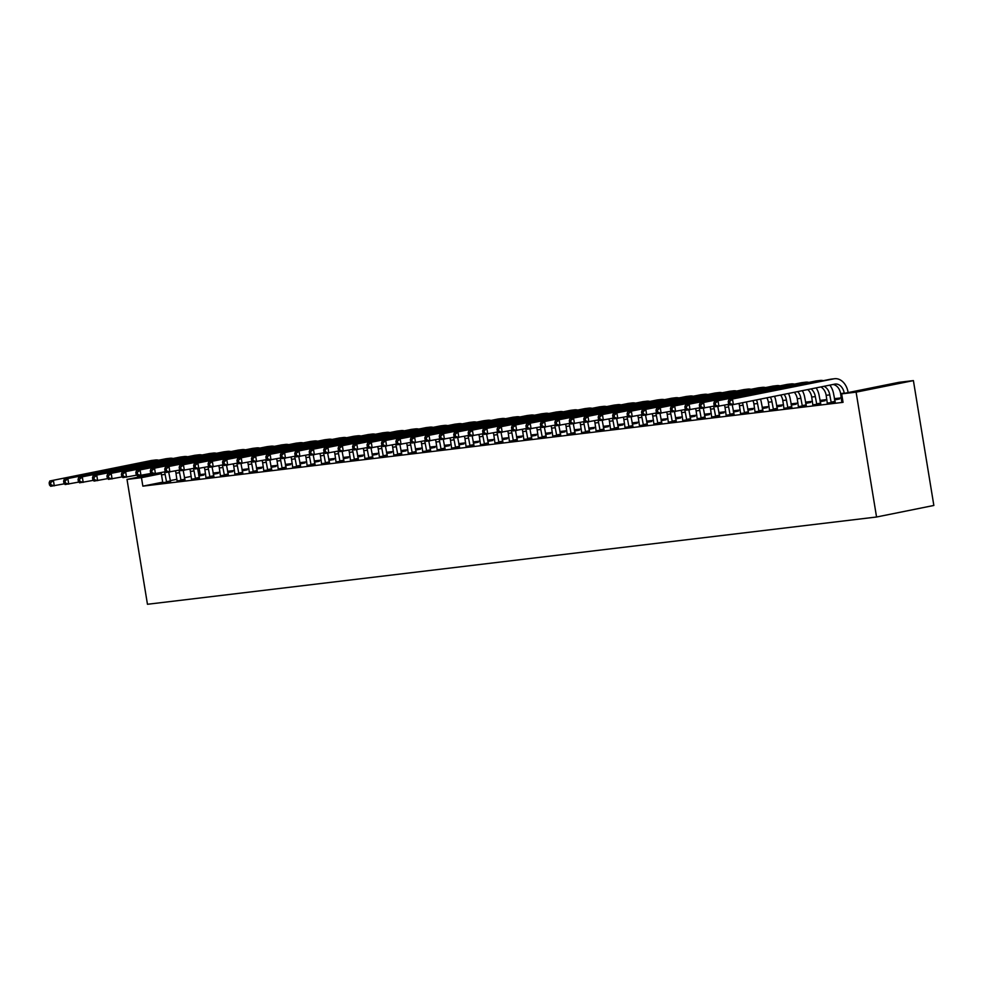 <?xml version="1.0" encoding="UTF-8"?>
<svg xmlns="http://www.w3.org/2000/svg" width="983" height="983" viewBox="0 0 983 983"><rect width="100%" height="100%" fill="white"/><g stroke="black" fill="none" stroke-linecap="round" stroke-linejoin="round"><path stroke-width="1.47" d="M841.313 397.857L834.395 398.68M826.863 399.589L819.945 400.413M812.413 401.322L805.495 402.145M797.963 403.042L791.045 403.878M783.512 404.775L776.595 405.598M769.062 406.507L762.157 407.331M754.612 408.24L747.707 409.063M740.174 409.96L733.257 410.796M725.724 411.693L718.806 412.516M711.274 413.425L704.356 414.248M696.824 415.145L689.906 415.981M682.374 416.878L675.456 417.714M667.924 418.611L661.006 419.434M653.474 420.343L646.556 421.166M639.024 422.063L632.118 422.899M624.574 423.796L617.668 424.619M610.136 425.528L603.218 426.352M595.686 427.261L588.768 428.084M581.236 428.981L574.318 429.817M566.786 430.714L559.868 431.537M552.335 432.446L545.418 433.27M537.885 434.179L530.967 435.002M523.435 435.899L516.517 436.735M508.985 437.632L502.08 438.455M494.535 439.364L487.629 440.187M480.085 441.084L473.179 441.92M465.647 442.817L458.729 443.652M451.197 444.549L444.279 445.373M436.747 446.282L429.829 447.105M422.297 448.002L415.379 448.838M407.847 449.735L400.929 450.558M393.397 451.467L386.479 452.291M378.946 453.2L372.041 454.023M364.496 454.92L357.591 455.756M350.046 456.653L343.141 457.476M335.608 458.385L328.691 459.208M321.158 460.118L314.241 460.941M306.708 461.838L299.79 462.674M292.258 463.571L285.34 464.394M277.808 465.303L270.89 466.126M263.358 467.023L256.44 467.859M248.908 468.756L242.002 469.591M234.458 470.488L227.552 471.312M220.008 472.221L213.102 473.044M205.57 473.941L200.151 474.592L199.156 468.473M898.954 382.326L913.404 380.605L933.85 505.459L876.553 517.009L147.462 604.275L127.016 479.409L141.466 477.677L142.854 486.143L843.045 402.342L841.657 393.876L898.954 382.326M827.305 403.116L835.132 402.059M834.542 399.589L839.556 398.987L834.592 399.897M798.405 406.569L806.232 405.512M805.642 403.042L810.656 402.452L805.691 403.362M769.505 410.034L777.344 408.977M776.754 406.507L781.755 405.905L776.803 406.815M740.617 413.487L748.444 412.43M747.854 409.96L752.867 409.37L747.903 410.28M711.717 416.952L719.544 415.895M718.954 413.425L723.967 412.823L719.003 413.732M682.816 420.405L690.644 419.348M690.054 416.878L695.067 416.276L690.103 417.197M653.916 423.87L661.743 422.813M661.154 420.343L666.167 419.741L661.215 420.65M625.028 427.322L632.855 426.266M632.266 423.796L637.267 423.194L632.315 424.115M596.128 430.787L603.955 429.718M603.365 427.261L608.379 426.659L603.415 427.568M567.228 434.24L575.055 433.184M574.465 430.714L579.479 430.112L574.514 431.021M538.328 437.705L546.155 436.636M545.565 434.179L550.578 433.577L545.614 434.486M509.427 441.158L517.267 440.101M516.665 437.632L521.678 437.03L516.726 437.939M480.54 444.623L488.367 443.554M487.777 441.097L492.79 440.495L487.826 441.404M451.639 448.076L459.466 447.019M458.877 444.549L463.89 443.947L458.926 444.857M422.739 451.541L430.566 450.472M429.976 448.002L434.99 447.412L430.026 448.322M393.839 454.994L401.666 453.937M401.076 451.467L406.09 450.865L401.138 451.775M364.951 458.447L372.778 457.39M372.188 454.92L377.189 454.33L372.238 455.24M336.051 461.912L343.878 460.855M343.288 458.385L348.301 457.783L343.337 458.692M307.151 465.364L314.978 464.308M314.388 461.838L319.401 461.248L314.437 462.157M278.25 468.83L286.078 467.773M285.488 465.303L290.501 464.701L285.537 465.61M249.35 472.282L257.19 471.226M256.588 468.756L261.601 468.154L256.649 469.075M220.462 475.747L228.289 474.691M227.7 472.221L232.701 471.619L227.749 472.528M191.562 479.2L199.389 478.143M198.799 475.674L203.813 475.072L198.849 475.993M162.662 482.665L170.489 481.596M200.151 474.592L198.664 474.887M191.23 476.386L184.411 477.763M176.977 479.274L170.145 480.638M160.966 472.626A10.727 7.889 83.2 0 1 161.519 474.863L162.711 482.174L142.854 486.143M177.112 480.933L184.939 479.876M213.25 473.941L218.263 473.351L213.299 474.261M206.012 477.48L213.839 476.411M242.15 470.488L247.151 469.886L242.199 470.796M234.912 474.015L242.74 472.958M271.038 467.036L276.051 466.434L271.099 467.343M263.8 470.562L271.627 469.493M299.938 463.571L304.951 462.968L299.987 463.878M292.701 467.097L300.528 466.04M328.838 460.118L333.851 459.516L328.887 460.425M321.601 463.644L329.428 462.575M357.738 456.653L362.752 456.051L357.787 456.96M350.501 460.179L358.328 459.122M386.626 453.2L391.639 452.598L386.688 453.507M379.389 456.726L387.228 455.657M415.526 449.735L420.54 449.133L415.576 450.054M408.289 453.261L416.116 452.205M444.427 446.282L449.44 445.68L444.476 446.589M437.189 449.809L445.016 448.752M473.327 442.817L478.34 442.215L473.376 443.136M466.089 446.343L473.917 445.287M502.227 439.364L507.228 438.762L502.276 439.671M494.99 442.891L502.817 441.834M531.115 435.899L536.128 435.309L531.176 436.219M523.878 439.426L531.705 438.369M560.015 432.446L565.028 431.844L560.064 432.753M552.778 435.973L560.605 434.916M588.915 428.981L593.929 428.391L588.964 429.301M581.678 432.508L589.505 431.451M617.816 425.528L622.829 424.926L617.865 425.836M610.578 429.055L618.405 427.998M646.716 422.063L651.717 421.474L646.765 422.383M639.466 425.602L647.305 424.533M675.604 418.611L680.617 418.008L675.653 418.918M668.366 422.137L676.193 421.08M704.504 415.158L709.517 414.556L704.553 415.465M697.266 418.684L705.094 417.615M733.404 411.693L738.417 411.091L733.453 412M726.167 415.219L733.994 414.162M762.304 408.24L767.305 407.638L762.353 408.547M755.067 411.766L762.894 410.697M791.192 404.775L796.205 404.173L791.254 405.082M783.955 408.301L791.782 407.245M820.092 401.322L825.106 400.72L820.141 401.629M812.855 404.849L820.682 403.78M841.755 401.383L842.898 401.445M913.404 380.605L856.107 392.156L841.657 393.876M856.107 392.156L876.553 517.009M161.273 473.683L141.466 477.677M154.749 473.818L127.016 479.409M166.618 482.383L165.132 474.42A10.727 7.889 83.2 0 0 164.48 471.914M162.711 482.174L162.637 482.862M168.707 472.147A16.097 11.833 -96.8 0 1 169.002 473.646L170.575 481.781M64.448 483.796L50.686 486.278L49.494 484.963L50.944 484.791L50.6 482.678L49.15 482.85L49.494 484.963M49.15 482.85L49.814 480.982L151.173 460.548A16.097 11.833 -96.8 0 1 151.861 460.437L155.474 460.007A16.097 11.833 -96.8 0 1 158.705 460.216M49.814 480.982L154.786 460.118A16.097 11.833 -96.8 0 1 155.474 460.007M50.6 482.678L53.426 480.552L54.298 485.848L50.944 484.791M166.324 481.744L170.194 480.957M181.069 480.65L179.582 472.7A10.727 7.889 83.2 0 0 178.931 470.181M177.087 481.129L175.969 473.13A10.727 7.889 83.2 0 0 175.416 470.894M183.157 470.415A16.097 11.833 -96.8 0 1 183.452 471.914L185.025 480.048M78.898 482.063L65.136 484.545L63.944 483.231L65.394 483.058L65.038 480.945L63.6 481.117L63.944 483.231M63.6 481.117L64.264 479.249L165.623 458.815A16.097 11.833 -96.8 0 1 166.311 458.705L169.924 458.275A16.097 11.833 -96.8 0 1 173.143 458.483M64.264 479.249L169.236 458.385A16.097 11.833 -96.8 0 1 169.924 458.275M65.038 480.945L67.876 478.819L68.749 484.115L65.394 483.058M180.774 480.011L184.644 479.225M195.519 478.93L194.032 470.968A10.727 7.889 83.2 0 0 193.381 468.461M191.538 479.397L190.419 471.398A10.727 7.889 83.2 0 0 189.866 469.161M197.595 468.694A16.097 11.833 -96.8 0 1 197.902 470.181L199.475 478.316M93.348 480.331L79.586 482.813L78.394 481.51L79.844 481.326L79.488 479.212L78.05 479.385L78.394 481.51M78.05 479.385L78.714 477.529L180.073 457.095A16.097 11.833 -96.8 0 1 180.761 456.984L184.374 456.542A16.097 11.833 -96.8 0 1 187.593 456.751M78.714 477.529L183.686 456.653A16.097 11.833 -96.8 0 1 184.374 456.542M79.488 479.212L82.326 477.087L83.199 482.383L79.844 481.326M195.224 478.279L199.094 477.505M209.969 477.197L208.482 469.235A10.727 7.889 83.2 0 0 207.831 466.728M205.988 477.677L204.869 469.665A10.727 7.889 83.2 0 0 204.317 467.441M212.045 466.962A16.097 11.833 -96.8 0 1 212.353 468.461L213.913 476.595M107.798 478.61L94.036 481.092L92.844 479.778L94.282 479.606L93.938 477.492L92.5 477.664L92.844 479.778M92.5 477.664L93.164 475.797L194.523 455.362A16.097 11.833 -96.8 0 1 195.212 455.252L198.824 454.822A16.097 11.833 -96.8 0 1 202.043 455.031M93.164 475.797L198.136 454.932A16.097 11.833 -96.8 0 1 198.824 454.822M93.938 477.492L96.776 475.367L97.649 480.65L94.282 479.606M209.674 476.558L213.544 475.772M224.419 475.465L222.92 467.515A10.727 7.889 83.2 0 0 222.281 464.996M220.438 475.944L219.307 467.945A10.727 7.889 83.2 0 0 218.767 465.709M226.495 465.229A16.097 11.833 -96.8 0 1 226.803 466.728L228.363 474.863M122.248 476.878L108.486 479.36L107.294 478.045L108.732 477.873L108.388 475.76L106.95 475.932L107.294 478.045M106.95 475.932L107.614 474.064L208.974 453.63A16.097 11.833 -96.8 0 1 209.662 453.519L213.274 453.089A16.097 11.833 -96.8 0 1 216.493 453.298M107.614 474.064L212.586 453.2A16.097 11.833 -96.8 0 1 213.274 453.089M108.388 475.76L111.226 473.634L112.099 478.93L108.732 477.873M224.124 474.826L227.995 474.039M238.869 473.732L237.37 465.782A10.727 7.889 83.2 0 0 236.731 463.263M234.888 474.211L233.757 466.212A10.727 7.889 83.2 0 0 233.204 463.976M240.946 463.509A16.097 11.833 -96.8 0 1 241.24 464.996L242.813 473.13M136.698 475.145L122.924 477.627L121.745 476.313L123.182 476.141L122.838 474.027L121.388 474.199L121.745 476.313M121.388 474.199L122.064 472.331L223.424 451.897A16.097 11.833 -96.8 0 1 224.112 451.787L227.724 451.357A16.097 11.833 -96.8 0 1 230.944 451.566M122.064 472.331L227.036 451.467A16.097 11.833 -96.8 0 1 227.724 451.357M122.838 474.027L125.677 471.901L126.537 477.197L123.182 476.141M238.574 473.093L242.445 472.319M253.307 472.012L251.82 464.05A10.727 7.889 83.2 0 0 251.169 461.543M249.338 472.479L248.208 464.48A10.727 7.889 83.2 0 0 247.655 462.243M255.396 461.777A16.097 11.833 -96.8 0 1 255.691 463.276L257.263 471.398M151.149 473.413L137.374 475.895L136.195 474.592L137.632 474.42L137.288 472.295L135.838 472.467L136.195 474.592M135.838 472.467L136.514 470.611L237.874 450.177A16.097 11.833 -96.8 0 1 238.55 450.067L242.162 449.624A16.097 11.833 -96.8 0 1 245.394 449.833M136.514 470.611L241.486 449.735A16.097 11.833 -96.8 0 1 242.162 449.624M137.288 472.295L140.127 470.181L140.987 475.465L137.632 474.42M253.024 471.361L256.895 470.587M267.757 470.279L266.27 462.317A10.727 7.889 83.2 0 0 265.619 459.811M263.788 470.759L262.658 462.76A10.727 7.889 83.2 0 0 262.105 460.523M269.846 460.044A16.097 11.833 -96.8 0 1 270.141 461.543L271.713 469.677M165.599 471.693L151.824 474.175L150.632 472.86L152.082 472.688L151.738 470.574L150.288 470.746L150.632 472.86M150.288 470.746L150.964 468.879L252.312 448.445A16.097 11.833 -96.8 0 1 253 448.334L256.612 447.904A16.097 11.833 -96.8 0 1 259.844 448.113M150.964 468.879L255.924 448.015A16.097 11.833 -96.8 0 1 256.612 447.904M151.738 470.574L154.577 468.449L155.437 473.732L152.082 472.688M267.474 469.641L271.345 468.854M282.207 468.547L280.72 460.597A10.727 7.889 83.2 0 0 280.069 458.078M278.226 469.026L277.108 461.027A10.727 7.889 83.2 0 0 276.555 458.791M284.296 458.311A16.097 11.833 -96.8 0 1 284.591 459.811L286.164 467.945M180.049 469.96L166.274 472.442L165.083 471.127L166.532 470.955L166.188 468.842L164.739 469.014L165.083 471.127M164.739 469.014L165.414 467.146L266.762 446.712A16.097 11.833 -96.8 0 1 267.45 446.601L271.062 446.171A16.097 11.833 -96.8 0 1 274.294 446.38M165.414 467.146L270.374 446.282A16.097 11.833 -96.8 0 1 271.062 446.171M166.188 468.842L169.027 466.716L169.887 472.012L166.532 470.955M281.912 467.908L285.795 467.122M296.657 466.814L295.17 458.864A10.727 7.889 83.2 0 0 294.519 456.345M292.676 467.294L291.558 459.294A10.727 7.889 83.2 0 0 291.005 457.058M298.746 456.591A16.097 11.833 -96.8 0 1 299.041 458.078L300.614 466.212M194.487 468.227L180.725 470.71L179.533 469.395L180.983 469.223L180.639 467.109L179.189 467.281L179.533 469.395M179.189 467.281L179.864 465.426L281.212 444.98A16.097 11.833 -96.8 0 1 281.9 444.869L285.512 444.439A16.097 11.833 -96.8 0 1 288.744 444.648M179.864 465.426L284.824 444.549A16.097 11.833 -96.8 0 1 285.512 444.439M180.639 467.109L183.465 464.984L184.337 470.279L180.983 469.223M296.362 466.175L300.233 465.401M311.107 465.094L309.62 457.132A10.727 7.889 83.2 0 0 308.969 454.625M307.126 465.561L306.008 457.562A10.727 7.889 83.2 0 0 305.455 455.326M313.196 454.859A16.097 11.833 -96.8 0 1 313.491 456.358L315.064 464.48M208.937 466.507L195.175 468.977L193.983 467.675L195.433 467.503L195.076 465.377L193.639 465.549L193.983 467.675M193.639 465.549L194.302 463.693L295.662 443.259A16.097 11.833 -96.8 0 1 296.35 443.149L299.962 442.719A16.097 11.833 -96.8 0 1 303.182 442.928M194.302 463.693L299.274 442.817A16.097 11.833 -96.8 0 1 299.962 442.719M195.076 465.377L197.915 463.263L198.787 468.547L195.433 467.503M310.812 464.443L314.683 463.669M325.557 463.362L324.071 455.399A10.727 7.889 83.2 0 0 323.419 452.893M321.576 463.841L320.458 455.842A10.727 7.889 83.2 0 0 319.905 453.605M327.634 453.126A16.097 11.833 -96.8 0 1 327.941 454.625L329.514 462.76M223.387 464.775L209.625 467.257L208.433 465.942L209.883 465.77L209.526 463.657L208.089 463.829L208.433 465.942M208.089 463.829L208.752 461.961L310.112 441.527A16.097 11.833 -96.8 0 1 310.8 441.416L314.413 440.986A16.097 11.833 -96.8 0 1 317.632 441.195M208.752 461.961L313.724 441.097A16.097 11.833 -96.8 0 1 314.413 440.986M209.526 463.657L212.365 461.531L213.237 466.814L209.883 465.77M325.262 462.723L329.133 461.936M340.007 461.629L338.521 453.679A10.727 7.889 83.2 0 0 337.869 451.16M336.026 462.108L334.908 454.109A10.727 7.889 83.2 0 0 334.355 451.873M342.084 451.394A16.097 11.833 -96.8 0 1 342.391 452.893L343.952 461.027M237.837 463.042L224.075 465.524L222.883 464.209L224.321 464.037L223.977 461.924L222.539 462.096L222.883 464.209M222.539 462.096L223.202 460.228L324.562 439.794A16.097 11.833 -96.8 0 1 325.25 439.684L328.863 439.254A16.097 11.833 -96.8 0 1 332.082 439.462M223.202 460.228L328.175 439.364A16.097 11.833 -96.8 0 1 328.863 439.254M223.977 461.924L226.815 459.798L227.687 465.094L224.321 464.037M339.713 460.99L343.583 460.204M354.458 459.897L352.958 451.947A10.727 7.889 83.2 0 0 352.319 449.428M350.476 460.376L349.358 452.377A10.727 7.889 83.2 0 0 348.805 450.14M356.534 449.673A16.097 11.833 -96.8 0 1 356.841 451.16L358.402 459.294M252.287 461.31L238.525 463.792L237.333 462.477L238.771 462.305L238.427 460.191L236.989 460.363L237.333 462.477M236.989 460.363L237.653 458.508L339.012 438.062A16.097 11.833 -96.8 0 1 339.7 437.951L343.313 437.521A16.097 11.833 -96.8 0 1 346.532 437.73M237.653 458.508L342.625 437.632A16.097 11.833 -96.8 0 1 343.313 437.521M238.427 460.191L241.265 458.066L242.137 463.362L238.771 462.305M354.163 459.258L358.033 458.483M368.908 458.176L367.409 450.214A10.727 7.889 83.2 0 0 366.77 447.707M364.926 458.643L363.796 450.644A10.727 7.889 83.2 0 0 363.243 448.408M370.984 447.941A16.097 11.833 -96.8 0 1 371.279 449.44L372.852 457.574M266.737 459.589L252.963 462.059L251.783 460.757L253.221 460.585L252.877 458.459L251.427 458.643L251.783 460.757M251.427 458.643L252.103 456.776L353.462 436.341A16.097 11.833 -96.8 0 1 354.15 436.231L357.763 435.801A16.097 11.833 -96.8 0 1 360.982 436.01M252.103 456.776L357.075 435.911A16.097 11.833 -96.8 0 1 357.763 435.801M252.877 458.459L255.715 456.345L256.575 461.629L253.221 460.585M368.613 457.525L372.483 456.751M383.345 456.444L381.859 448.481A10.727 7.889 83.2 0 0 381.207 445.975M379.377 456.923L378.246 448.924A10.727 7.889 83.2 0 0 377.693 446.687M385.434 446.208A16.097 11.833 -96.8 0 1 385.729 447.707L387.302 455.842M281.187 457.857L267.413 460.339L266.233 459.024L267.671 458.852L267.327 456.739L265.877 456.911L266.233 459.024M265.877 456.911L266.553 455.043L367.912 434.609A16.097 11.833 -96.8 0 1 368.588 434.498L372.201 434.068A16.097 11.833 -96.8 0 1 375.432 434.277M266.553 455.043L371.525 434.179A16.097 11.833 -96.8 0 1 372.201 434.068M267.327 456.739L270.165 454.613L271.025 459.909L267.671 458.852M383.063 455.805L386.933 455.018M397.796 454.711L396.309 446.761A10.727 7.889 83.2 0 0 395.658 444.242M393.827 455.19L392.696 447.191A10.727 7.889 83.2 0 0 392.143 444.955M399.884 444.476A16.097 11.833 -96.8 0 1 400.179 445.975L401.752 454.109M295.637 456.124L281.863 458.606L280.671 457.292L282.121 457.12L281.777 455.006L280.327 455.178L280.671 457.292M280.327 455.178L281.003 453.31L382.35 432.876A16.097 11.833 -96.8 0 1 383.038 432.766L386.651 432.336A16.097 11.833 -96.8 0 1 389.882 432.545M281.003 453.31L385.963 432.446A16.097 11.833 -96.8 0 1 386.651 432.336M281.777 455.006L284.615 452.88L285.475 458.176L282.121 457.12M397.513 454.072L401.383 453.286M412.246 452.991L410.759 445.029A10.727 7.889 83.2 0 0 410.108 442.522M408.264 453.458L407.146 445.459A10.727 7.889 83.2 0 0 406.593 443.222M414.334 442.755A16.097 11.833 -96.8 0 1 414.629 444.242L416.202 452.377M310.087 454.392L296.313 456.874L295.121 455.571L296.571 455.387L296.227 453.274L294.777 453.446L295.121 455.571M294.777 453.446L295.453 451.59L396.8 431.156A16.097 11.833 -96.8 0 1 397.488 431.046L401.101 430.603A16.097 11.833 -96.8 0 1 404.332 430.812M295.453 451.59L400.413 430.714A16.097 11.833 -96.8 0 1 401.101 430.603M296.227 453.274L299.065 451.148L299.926 456.444L296.571 455.387M411.963 452.34L415.834 451.566M426.696 451.258L425.209 443.296A10.727 7.889 83.2 0 0 424.558 440.789M422.715 451.738L421.596 443.726A10.727 7.889 83.2 0 0 421.043 441.502M428.785 441.023A16.097 11.833 -96.8 0 1 429.079 442.522L430.652 450.656M324.525 452.671L310.763 455.154L309.571 453.839L311.021 453.667L310.677 451.553L309.227 451.725L309.571 453.839M309.227 451.725L309.903 449.858L411.25 429.424A16.097 11.833 -96.8 0 1 411.938 429.313L415.551 428.883A16.097 11.833 -96.8 0 1 418.783 429.092M309.903 449.858L414.863 428.993A16.097 11.833 -96.8 0 1 415.551 428.883M310.677 451.553L313.503 449.428L314.376 454.711L311.021 453.667M426.401 450.619L430.271 449.833M441.146 449.526L439.659 441.576A10.727 7.889 83.2 0 0 439.008 439.057M437.165 450.005L436.047 442.006A10.727 7.889 83.2 0 0 435.494 439.77M443.235 439.29A16.097 11.833 -96.8 0 1 443.53 440.789L445.102 448.924M338.975 450.939L325.213 453.421L324.021 452.106L325.471 451.934L325.127 449.821L323.677 449.993L324.021 452.106M323.677 449.993L324.341 448.125L425.7 427.691A16.097 11.833 -96.8 0 1 426.389 427.58L430.001 427.15A16.097 11.833 -96.8 0 1 433.22 427.359M324.341 448.125L429.313 427.261A16.097 11.833 -96.8 0 1 430.001 427.15M325.127 449.821L327.953 447.695L328.826 452.991L325.471 451.934M440.851 448.887L444.721 448.101M455.596 447.793L454.109 439.843A10.727 7.889 83.2 0 0 453.458 437.324M451.615 448.273L450.497 440.273A10.727 7.889 83.2 0 0 449.944 438.037M457.673 437.57A16.097 11.833 -96.8 0 1 457.98 439.057L459.553 447.191M353.425 449.206L339.663 451.689L338.471 450.374L339.921 450.202L339.565 448.088L338.127 448.26L338.471 450.374M338.127 448.26L338.791 446.393L440.151 425.958A16.097 11.833 -96.8 0 1 440.839 425.848L444.451 425.418A16.097 11.833 -96.8 0 1 447.67 425.627M338.791 446.393L443.763 425.528A16.097 11.833 -96.8 0 1 444.451 425.418M339.565 448.088L342.403 445.963L343.276 451.258L339.921 450.202M455.301 447.154L459.172 446.38M470.046 446.073L468.559 438.111A10.727 7.889 83.2 0 0 467.908 435.604M466.065 446.54L464.947 438.541A10.727 7.889 83.2 0 0 464.394 436.305M472.123 435.838A16.097 11.833 -96.8 0 1 472.43 437.337L473.99 445.459M367.875 447.474L354.113 449.956L352.922 448.653L354.359 448.481L354.015 446.356L352.578 446.528L352.922 448.653M352.578 446.528L353.241 444.672L454.601 424.238A16.097 11.833 -96.8 0 1 455.289 424.128L458.901 423.685A16.097 11.833 -96.8 0 1 462.121 423.894M353.241 444.672L458.213 423.796A16.097 11.833 -96.8 0 1 458.901 423.685M354.015 446.356L356.854 444.242L357.726 449.526L354.359 448.481M469.751 445.422L473.622 444.648M484.496 444.341L482.997 436.378A10.727 7.889 83.2 0 0 482.358 433.872M480.515 444.82L479.397 436.821A10.727 7.889 83.2 0 0 478.844 434.584M486.573 434.105A16.097 11.833 -96.8 0 1 486.88 435.604L488.44 443.738M382.326 445.754L368.564 448.236L367.372 446.921L368.809 446.749L368.465 444.635L367.028 444.808L367.372 446.921M367.028 444.808L367.691 442.94L469.051 422.506A16.097 11.833 -96.8 0 1 469.739 422.395L473.351 421.965A16.097 11.833 -96.8 0 1 476.571 422.174M367.691 442.94L472.663 422.076A16.097 11.833 -96.8 0 1 473.351 421.965M368.465 444.635L371.304 442.51L372.176 447.793L368.809 446.749M484.201 443.702L488.072 442.915M498.946 442.608L497.447 434.658A10.727 7.889 83.2 0 0 496.808 432.139M494.965 443.087L493.835 435.088A10.727 7.889 83.2 0 0 493.282 432.852M501.023 432.373A16.097 11.833 -96.8 0 1 501.318 433.872L502.891 442.006M396.776 444.021L383.001 446.503L381.822 445.188L383.259 445.016L382.915 442.903L381.465 443.075L381.822 445.188M381.465 443.075L382.141 441.207L483.501 420.773A16.097 11.833 -96.8 0 1 484.189 420.663L487.801 420.233A16.097 11.833 -96.8 0 1 491.021 420.441M382.141 441.207L487.113 420.343A16.097 11.833 -96.8 0 1 487.801 420.233M382.915 442.903L385.754 440.777L386.614 446.073L383.259 445.016M498.651 441.969L502.522 441.183M513.396 440.876L511.897 432.925A10.727 7.889 83.2 0 0 511.246 430.407M509.415 441.355L508.285 433.356A10.727 7.889 83.2 0 0 507.732 431.119M515.473 430.652A16.097 11.833 -96.8 0 1 515.768 432.139L517.341 440.273M411.226 442.289L397.451 444.771L396.272 443.456L397.71 443.284L397.365 441.17L395.916 441.342L396.272 443.456M395.916 441.342L396.591 439.487L497.951 419.041A16.097 11.833 -96.8 0 1 498.627 418.93L502.239 418.5A16.097 11.833 -96.8 0 1 505.471 418.709M396.591 439.487L501.563 418.611A16.097 11.833 -96.8 0 1 502.239 418.5M397.365 441.17L400.204 439.045L401.064 444.341L397.71 443.284M513.101 440.237L516.972 439.462M527.834 439.155L526.347 431.193A10.727 7.889 83.2 0 0 525.696 428.686M523.865 439.622L522.735 431.623A10.727 7.889 83.2 0 0 522.182 429.387M529.923 428.92A16.097 11.833 -96.8 0 1 530.218 430.419L531.791 438.541M425.676 440.568L411.902 443.038L410.71 441.736L412.16 441.564L411.816 439.438L410.366 439.61L410.71 441.736M410.366 439.61L411.041 437.754L512.401 417.32A16.097 11.833 -96.8 0 1 513.077 417.21L516.689 416.78A16.097 11.833 -96.8 0 1 519.921 416.989M411.041 437.754L516.001 416.878A16.097 11.833 -96.8 0 1 516.689 416.78M411.816 439.438L414.654 437.324L415.514 442.608L412.16 441.564M527.552 438.504L531.422 437.73M542.284 437.423L540.797 429.46A10.727 7.889 83.2 0 0 540.146 426.954M538.303 437.902L537.185 429.903A10.727 7.889 83.2 0 0 536.632 427.666M544.373 427.187A16.097 11.833 -96.8 0 1 544.668 428.686L546.241 436.821M440.126 438.836L426.352 441.318L425.16 440.003L426.61 439.831L426.266 437.718L424.816 437.89L425.16 440.003M424.816 437.89L425.492 436.022L526.839 415.588A16.097 11.833 -96.8 0 1 527.527 415.477L531.139 415.047A16.097 11.833 -96.8 0 1 534.371 415.256M425.492 436.022L530.451 415.158A16.097 11.833 -96.8 0 1 531.139 415.047M426.266 437.718L429.104 435.592L429.964 440.876L426.61 439.831M542.002 436.784L545.872 435.997M556.734 435.69L555.248 427.74A10.727 7.889 83.2 0 0 554.596 425.221M552.753 436.169L551.635 428.17A10.727 7.889 83.2 0 0 551.082 425.934M558.823 425.455A16.097 11.833 -96.8 0 1 559.118 426.954L560.691 435.088M454.576 437.103L440.802 439.585L439.61 438.271L441.06 438.099L440.716 435.985L439.266 436.157L439.61 438.271M439.266 436.157L439.942 434.289L541.289 413.855A16.097 11.833 -96.8 0 1 541.977 413.745L545.59 413.315A16.097 11.833 -96.8 0 1 548.821 413.524M439.942 434.289L544.901 413.425A16.097 11.833 -96.8 0 1 545.59 413.315M440.716 435.985L443.554 433.859L444.414 439.155L441.06 438.099M556.439 435.051L560.31 434.265M571.184 433.958L569.698 426.008A10.727 7.889 83.2 0 0 569.046 423.489M567.203 434.437L566.085 426.438A10.727 7.889 83.2 0 0 565.532 424.201M573.273 423.734A16.097 11.833 -96.8 0 1 573.568 425.221L575.141 433.356M469.014 435.371L455.252 437.853L454.06 436.538L455.51 436.366L455.166 434.253L453.716 434.425L454.06 436.538M453.716 434.425L454.379 432.569L555.739 412.123A16.097 11.833 -96.8 0 1 556.427 412.012L560.04 411.582A16.097 11.833 -96.8 0 1 563.259 411.791M454.379 432.569L559.352 411.693A16.097 11.833 -96.8 0 1 560.04 411.582M455.166 434.253L457.992 432.127L458.864 437.423L455.51 436.366M570.89 433.319L574.76 432.545M585.635 432.237L584.148 424.275A10.727 7.889 83.2 0 0 583.497 421.768M581.653 432.704L580.535 424.705A10.727 7.889 83.2 0 0 579.982 422.469M587.711 422.002A16.097 11.833 -96.8 0 1 588.018 423.501L589.591 431.635M483.464 433.65L469.702 436.12L468.51 434.818L469.96 434.646L469.604 432.52L468.166 432.704L468.51 434.818M468.166 432.704L468.83 430.837L570.189 410.402A16.097 11.833 -96.8 0 1 570.877 410.292L574.49 409.862A16.097 11.833 -96.8 0 1 577.709 410.071M468.83 430.837L573.802 409.972A16.097 11.833 -96.8 0 1 574.49 409.862M469.604 432.52L472.442 430.407L473.315 435.69L469.96 434.646M585.34 431.586L589.21 430.812M600.085 430.505L598.598 422.543A10.727 7.889 83.2 0 0 597.947 420.036M596.103 430.984L594.985 422.985A10.727 7.889 83.2 0 0 594.432 420.749M602.161 420.269A16.097 11.833 -96.8 0 1 602.468 421.768L604.029 429.903M497.914 431.918L484.152 434.4L482.96 433.085L484.398 432.913L484.054 430.8L482.616 430.972L482.96 433.085M482.616 430.972L483.28 429.104L584.639 408.67A16.097 11.833 -96.8 0 1 585.327 408.559L588.94 408.129A16.097 11.833 -96.8 0 1 592.159 408.338M483.28 429.104L588.252 408.24A16.097 11.833 -96.8 0 1 588.94 408.129M484.054 430.8L486.892 428.674L487.765 433.97L484.398 432.913M599.79 429.866L603.66 429.079M614.535 428.772L613.036 420.822A10.727 7.889 83.2 0 0 612.397 418.303M610.554 429.252L609.435 421.252A10.727 7.889 83.2 0 0 608.882 419.016M616.611 418.537A16.097 11.833 -96.8 0 1 616.919 420.036L618.479 428.17M512.364 430.185L498.602 432.667L497.41 431.353L498.848 431.181L498.504 429.067L497.066 429.239L497.41 431.353M497.066 429.239L497.73 427.372L599.089 406.937A16.097 11.833 -96.8 0 1 599.777 406.827L603.39 406.397A16.097 11.833 -96.8 0 1 606.609 406.606M497.73 427.372L602.702 406.507A16.097 11.833 -96.8 0 1 603.39 406.397M498.504 429.067L501.342 426.941L502.215 432.237L498.848 431.181M614.24 428.133L618.11 427.347M628.985 427.052L627.486 419.09A10.727 7.889 83.2 0 0 626.847 416.583M625.004 427.519L623.873 419.52A10.727 7.889 83.2 0 0 623.32 417.284M631.061 416.817A16.097 11.833 -96.8 0 1 631.356 418.303L632.929 426.438M526.814 428.453L513.04 430.935L511.86 429.632L513.298 429.448L512.954 427.335L511.504 427.507L511.86 429.632M511.504 427.507L512.18 425.651L613.539 405.217A16.097 11.833 -96.8 0 1 614.228 405.107L617.84 404.664A16.097 11.833 -96.8 0 1 621.059 404.873M512.18 425.651L617.152 404.775A16.097 11.833 -96.8 0 1 617.84 404.664M512.954 427.335L515.792 425.209L516.653 430.505L513.298 429.448M628.69 426.401L632.56 425.627M643.435 425.32L641.936 417.357A10.727 7.889 83.2 0 0 641.285 414.851M639.454 425.799L638.323 417.787A10.727 7.889 83.2 0 0 637.77 415.563M645.512 415.084A16.097 11.833 -96.8 0 1 645.806 416.583L647.379 424.717M541.264 426.733L527.49 429.215L526.31 427.9L527.748 427.728L527.404 425.614L525.954 425.786L526.31 427.9M525.954 425.786L526.63 423.919L627.99 403.485A16.097 11.833 -96.8 0 1 628.665 403.374L632.278 402.944A16.097 11.833 -96.8 0 1 635.51 403.153M526.63 423.919L631.602 403.055A16.097 11.833 -96.8 0 1 632.278 402.944M527.404 425.614L530.242 423.489L531.103 428.772L527.748 427.728M643.14 424.681L647.011 423.894M657.873 423.587L656.386 415.637A10.727 7.889 83.2 0 0 655.735 413.118M653.904 424.066L652.773 416.067A10.727 7.889 83.2 0 0 652.22 413.831M659.962 413.351A16.097 11.833 -96.8 0 1 660.257 414.851L661.829 422.985M555.714 425L541.94 427.482L540.748 426.167L542.198 425.995L541.854 423.882L540.404 424.054L540.748 426.167M540.404 424.054L541.08 422.186L642.44 401.752A16.097 11.833 -96.8 0 1 643.115 401.642L646.728 401.211A16.097 11.833 -96.8 0 1 649.96 401.42M541.08 422.186L646.04 401.322A16.097 11.833 -96.8 0 1 646.728 401.211M541.854 423.882L544.693 421.756L545.553 427.052L542.198 425.995M657.59 422.948L661.461 422.162M672.323 421.854L670.836 413.904A10.727 7.889 83.2 0 0 670.185 411.386M668.354 422.334L667.224 414.334A10.727 7.889 83.2 0 0 666.671 412.098M674.412 411.631A16.097 11.833 -96.8 0 1 674.707 413.118L676.279 421.252M570.165 423.268L556.39 425.75L555.198 424.435L556.648 424.263L556.304 422.149L554.854 422.321L555.198 424.435M554.854 422.321L555.53 420.454L656.877 400.02A16.097 11.833 -96.8 0 1 657.566 399.909L661.178 399.479A16.097 11.833 -96.8 0 1 664.41 399.688M555.53 420.454L660.49 399.589A16.097 11.833 -96.8 0 1 661.178 399.479M556.304 422.149L559.143 420.024L560.003 425.32L556.648 424.263M672.04 421.216L675.911 420.441M686.773 420.134L685.286 412.172A10.727 7.889 83.2 0 0 684.635 409.665M682.792 420.601L681.674 412.602A10.727 7.889 83.2 0 0 681.121 410.366M688.862 409.899A16.097 11.833 -96.8 0 1 689.157 411.398L690.73 419.52M584.615 421.535L570.84 424.017L569.649 422.715L571.098 422.543L570.754 420.417L569.304 420.589L569.649 422.715M569.304 420.589L569.98 418.733L671.328 398.299A16.097 11.833 -96.8 0 1 672.016 398.189L675.628 397.746A16.097 11.833 -96.8 0 1 678.86 397.955M569.98 418.733L674.94 397.857A16.097 11.833 -96.8 0 1 675.628 397.746M570.754 420.417L573.593 418.303L574.453 423.587L571.098 422.543M686.478 419.483L690.361 418.709M701.223 418.402L699.736 410.439A10.727 7.889 83.2 0 0 699.085 407.933M697.242 418.881L696.124 410.882A10.727 7.889 83.2 0 0 695.571 408.645M703.312 408.166A16.097 11.833 -96.8 0 1 703.607 409.665L705.18 417.8M599.052 419.815L585.29 422.297L584.099 420.982L585.549 420.81L585.204 418.697L583.755 418.869L584.099 420.982M583.755 418.869L584.418 417.001L685.778 396.567A16.097 11.833 -96.8 0 1 686.466 396.456L690.078 396.026A16.097 11.833 -96.8 0 1 693.298 396.235M584.418 417.001L689.39 396.137A16.097 11.833 -96.8 0 1 690.078 396.026M585.204 418.697L588.031 416.571L588.903 421.854L585.549 420.81M700.928 417.763L704.799 416.976M715.673 416.669L714.186 408.719A10.727 7.889 83.2 0 0 713.535 406.2M711.692 417.148L710.574 409.149A10.727 7.889 83.2 0 0 710.021 406.913M717.75 406.434A16.097 11.833 -96.8 0 1 718.057 407.933L719.63 416.067M613.503 418.082L599.741 420.564L598.549 419.25L599.999 419.077L599.642 416.964L598.205 417.136L598.549 419.25M598.205 417.136L598.868 415.268L700.228 394.834A16.097 11.833 -96.8 0 1 700.916 394.724L704.528 394.294A16.097 11.833 -96.8 0 1 707.748 394.502M598.868 415.268L703.84 394.404A16.097 11.833 -96.8 0 1 704.528 394.294M599.642 416.964L602.481 414.838L603.353 420.134L599.999 419.077M715.378 416.03L719.249 415.244M730.123 414.937L728.636 406.987A10.727 7.889 83.2 0 0 727.985 404.468M726.142 415.416L725.024 407.417A10.727 7.889 83.2 0 0 724.471 405.18M732.2 404.713A16.097 11.833 -96.8 0 1 732.507 406.2L734.068 414.334M627.953 416.35L614.191 418.832L612.999 417.517L614.449 417.345L614.092 415.231L612.655 415.404L612.999 417.517M612.655 415.404L613.318 413.548L714.678 393.102A16.097 11.833 -96.8 0 1 715.366 392.991L718.978 392.561A16.097 11.833 -96.8 0 1 722.198 392.77M613.318 413.548L718.29 392.672A16.097 11.833 -96.8 0 1 718.978 392.561M614.092 415.231L616.931 413.106L617.803 418.402L614.449 417.345M729.828 414.298L733.699 413.524M744.573 413.216L743.087 405.254A10.727 7.889 83.2 0 0 742.435 402.747M740.592 413.683L739.474 405.684A10.727 7.889 83.2 0 0 738.921 403.448M746.38 401.949A16.097 11.833 -96.8 0 1 746.957 404.48L748.518 412.602M642.403 414.629L628.641 417.099L627.449 415.797L628.887 415.625L628.542 413.499L627.105 413.671L627.449 415.797M627.105 413.671L627.768 411.816L729.128 391.381A16.097 11.833 -96.8 0 1 729.816 391.271L733.429 390.841A16.097 11.833 -96.8 0 1 736.648 391.05M627.768 411.816L732.74 390.939A16.097 11.833 -96.8 0 1 733.429 390.841M628.542 413.499L631.381 411.386L632.253 416.669L628.887 415.625M744.278 412.565L748.149 411.791M759.023 411.484L757.524 403.522A10.727 7.889 83.2 0 0 756.431 399.921M755.042 411.963L753.912 403.964A10.727 7.889 83.2 0 0 752.941 400.622M760.473 399.11A16.097 11.833 -96.8 0 1 761.395 402.747L762.968 410.882M656.853 412.897L643.091 415.379L641.899 414.064L643.337 413.892L642.993 411.779L641.543 411.951L641.899 414.064M641.543 411.951L642.218 410.083L743.578 389.649A16.097 11.833 -96.8 0 1 744.266 389.538L747.879 389.108A16.097 11.833 -96.8 0 1 751.098 389.317M642.218 410.083L747.191 389.219A16.097 11.833 -96.8 0 1 747.879 389.108M642.993 411.779L645.831 409.653L646.691 414.937L643.337 413.892M758.729 410.845L762.599 410.058M773.474 409.751L771.974 401.801A10.727 7.889 83.2 0 0 770.328 397.12M769.492 410.23L768.362 402.231A10.727 7.889 83.2 0 0 766.863 397.82M774.506 396.272A16.097 11.833 -96.8 0 1 775.845 401.015L777.418 409.149M671.303 411.164L657.529 413.646L656.349 412.332L657.787 412.16L657.443 410.046L655.993 410.218L656.349 412.332M655.993 410.218L656.669 408.35L758.028 387.916A16.097 11.833 -96.8 0 1 758.704 387.806L762.317 387.376A16.097 11.833 -96.8 0 1 765.548 387.585M656.669 408.35L761.641 387.486A16.097 11.833 -96.8 0 1 762.317 387.376M657.443 410.046L660.281 407.92L661.141 413.216L657.787 412.16M773.179 409.112L777.049 408.326M787.911 408.019L786.425 400.069A10.727 7.889 83.2 0 0 784.078 394.343M783.942 408.498L782.812 400.499A10.727 7.889 83.2 0 0 780.649 395.031M788.452 393.458A16.097 11.833 -96.8 0 1 790.295 399.282L791.868 407.417M685.753 409.432L671.979 411.914L670.787 410.599L672.237 410.427L671.893 408.314L670.443 408.486L670.787 410.599M670.443 408.486L671.119 406.63L772.478 386.184A16.097 11.833 -96.8 0 1 773.154 386.073L776.767 385.643A16.097 11.833 -96.8 0 1 779.998 385.852M671.119 406.63L776.079 385.754A16.097 11.833 -96.8 0 1 776.767 385.643M671.893 408.314L674.731 406.188L675.591 411.484L672.237 410.427M787.629 407.38L791.499 406.606M802.361 406.298L800.875 398.336A10.727 7.889 83.2 0 0 797.68 391.603M798.393 406.765L797.262 398.766A10.727 7.889 83.2 0 0 794.301 392.291M802.337 390.669A16.097 11.833 -96.8 0 1 804.745 397.562L806.318 405.696M700.203 407.712L686.429 410.181L685.237 408.879L686.687 408.707L686.343 406.581L684.893 406.765L685.237 408.879M684.893 406.765L685.569 404.898L786.916 384.464A16.097 11.833 -96.8 0 1 787.604 384.353L791.217 383.923A16.097 11.833 -96.8 0 1 794.448 384.132M685.569 404.898L790.529 384.034A16.097 11.833 -96.8 0 1 791.217 383.923M686.343 406.581L689.181 404.468L690.041 409.751L686.687 408.707M802.079 405.647L805.949 404.873M816.812 404.566L815.325 396.604A10.727 7.889 83.2 0 0 811.036 388.912M812.83 405.045L811.712 397.046A10.727 7.889 83.2 0 0 807.719 389.575M816.123 387.88A16.097 11.833 -96.8 0 1 819.195 395.83L820.768 403.964M714.653 405.979L700.879 408.461L699.687 407.146L701.137 406.974L700.793 404.861L699.343 405.033L699.687 407.146M699.343 405.033L700.019 403.165L801.366 382.731A16.097 11.833 -96.8 0 1 802.054 382.62L805.667 382.19A16.097 11.833 -96.8 0 1 808.898 382.399M700.019 403.165L804.979 382.301A16.097 11.833 -96.8 0 1 805.667 382.19M700.793 404.861L703.631 402.735L704.492 408.031L701.137 406.974M816.517 403.927L820.4 403.141M831.262 402.833L829.775 394.883A10.727 7.889 83.2 0 0 823.987 386.294M827.281 403.313L826.162 395.313A10.727 7.889 83.2 0 0 820.805 386.946M829.824 385.127A16.097 11.833 -96.8 0 1 833.645 394.097L835.218 402.231M729.091 404.246L715.329 406.729L714.137 405.414L715.587 405.242L715.243 403.128L713.793 403.3L714.137 405.414M713.793 403.3L714.457 401.433L815.816 380.999A16.097 11.833 -96.8 0 1 816.504 380.888L820.117 380.458A16.097 11.833 -96.8 0 1 823.336 380.667M714.457 401.433L819.429 380.568A16.097 11.833 -96.8 0 1 820.117 380.458M715.243 403.128L718.069 401.003L718.942 406.298L715.587 405.242M830.967 402.194L834.837 401.408M844.25 393.36L844.225 393.151A10.727 7.889 83.2 0 0 835.206 384.058A10.727 7.889 83.2 0 0 834.751 384.132L733.392 404.566L729.779 404.996L728.587 403.694L730.037 403.509L729.681 401.396L728.243 401.568L728.587 403.694M841.731 401.58L840.612 393.581A10.727 7.889 83.2 0 0 832.97 384.488M728.243 401.568L728.907 399.712L833.879 378.836A16.097 11.833 -96.8 0 1 834.567 378.725A16.097 11.833 -96.8 0 1 848.096 392.364L848.132 392.573M728.907 399.712L830.266 379.278A16.097 11.833 -96.8 0 1 830.954 379.168L834.567 378.725M729.681 401.396L732.519 399.27L733.392 404.566L730.037 403.509M161.519 474.863L165.132 474.42M151.173 460.548L154.786 460.118M175.969 473.13L179.582 472.7M165.623 458.815L169.236 458.385M190.419 471.398L194.032 470.968M180.073 457.095L183.686 456.653M204.869 469.665L208.482 469.235M194.523 455.362L198.136 454.932M219.307 467.945L222.92 467.515M208.974 453.63L212.586 453.2M233.757 466.212L237.37 465.782M223.424 451.897L227.036 451.467M248.208 464.48L251.82 464.05M237.874 450.177L241.486 449.735M262.658 462.76L266.27 462.317M252.312 448.445L255.924 448.015M277.108 461.027L280.72 460.597M266.762 446.712L270.374 446.282M291.558 459.294L295.17 458.864M281.212 444.98L284.824 444.549M306.008 457.562L309.62 457.132M295.662 443.259L299.274 442.817M320.458 455.842L324.071 455.399M310.112 441.527L313.724 441.097M334.908 454.109L338.521 453.679M324.562 439.794L328.175 439.364M349.358 452.377L352.958 451.947M339.012 438.062L342.625 437.632M363.796 450.644L367.409 450.214M353.462 436.341L357.075 435.911M378.246 448.924L381.859 448.481M367.912 434.609L371.525 434.179M392.696 447.191L396.309 446.761M382.35 432.876L385.963 432.446M407.146 445.459L410.759 445.029M396.8 431.156L400.413 430.714M421.596 443.726L425.209 443.296M411.25 429.424L414.863 428.993M436.047 442.006L439.659 441.576M425.7 427.691L429.313 427.261M450.497 440.273L454.109 439.843M440.151 425.958L443.763 425.528M464.947 438.541L468.559 438.111M454.601 424.238L458.213 423.796M479.397 436.821L482.997 436.378M469.051 422.506L472.663 422.076M493.835 435.088L497.447 434.658M483.501 420.773L487.113 420.343M508.285 433.356L511.897 432.925M497.951 419.041L501.563 418.611M522.735 431.623L526.347 431.193M512.401 417.32L516.001 416.878M537.185 429.903L540.797 429.46M526.839 415.588L530.451 415.158M551.635 428.17L555.248 427.74M541.289 413.855L544.901 413.425M566.085 426.438L569.698 426.008M555.739 412.123L559.352 411.693M580.535 424.705L584.148 424.275M570.189 410.402L573.802 409.972M594.985 422.985L598.598 422.543M584.639 408.67L588.252 408.24M609.435 421.252L613.036 420.822M599.089 406.937L602.702 406.507M623.873 419.52L627.486 419.09M613.539 405.217L617.152 404.775M638.323 417.787L641.936 417.357M627.99 403.485L631.602 403.055M652.773 416.067L656.386 415.637M642.44 401.752L646.04 401.322M667.224 414.334L670.836 413.904M656.877 400.02L660.49 399.589M681.674 412.602L685.286 412.172M671.328 398.299L674.94 397.857M696.124 410.882L699.736 410.439M685.778 396.567L689.39 396.137M710.574 409.149L714.186 408.719M700.228 394.834L703.84 394.404M725.024 407.417L728.636 406.987M714.678 393.102L718.29 392.672M739.474 405.684L743.087 405.254M729.128 391.381L732.74 390.939M753.912 403.964L757.524 403.522M743.578 389.649L747.191 389.219M768.362 402.231L771.974 401.801M758.028 387.916L761.641 387.486M782.812 400.499L786.425 400.069M772.478 386.184L776.079 385.754M797.262 398.766L800.875 398.336M786.916 384.464L790.529 384.034M811.712 397.046L815.325 396.604M801.366 382.731L804.979 382.301M826.162 395.313L829.775 394.883M815.816 380.999L819.429 380.568M840.612 393.581L844.225 393.151M830.266 379.278L833.879 378.836"/></g></svg>
